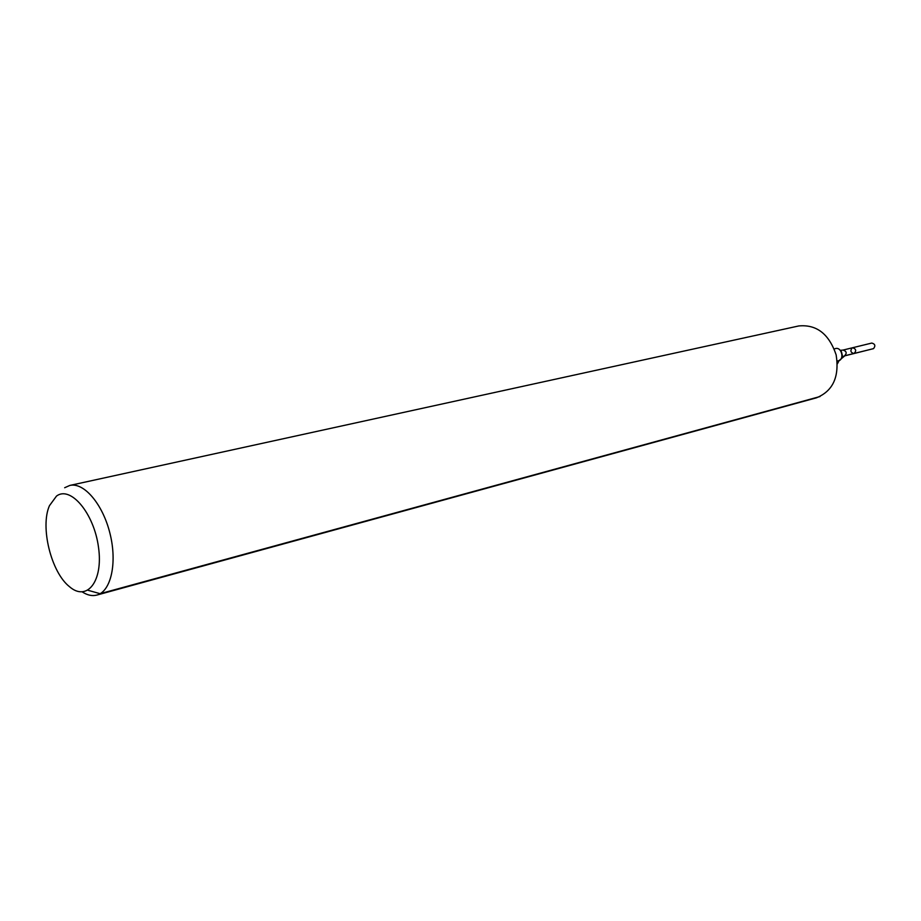 <?xml version="1.0" encoding="UTF-8"?>
<svg xmlns="http://www.w3.org/2000/svg" width="921" height="921" viewBox="0 0 921 921"><rect width="100%" height="100%" fill="white"/><g stroke="black" fill="none" stroke-linecap="round" stroke-linejoin="round"><path stroke-width="1.38" d="M852.19 347.885L852.581 347.747C856.139 348.909 856.611 350.843 854.009 353.537C850.636 352.639 850.025 350.751 852.19 347.885L852.581 347.747C856.139 348.909 856.611 350.843 854.009 353.537L873.534 348.633C875.71 345.812 875.111 343.959 871.761 343.061L871.37 343.199M56.515 496.062C70.56 485.413 94.057 513.331 98.501 547.258C103.428 581.22 86.965 602.104 69.374 586.596C51.15 572.229 39.983 526.893 49.446 505.698L56.515 496.062M64.666 487.727L69.823 485.436C83.961 482.005 102.887 504.236 110.036 533.685C117.381 563.076 110.934 591.547 96.832 595.081C92.227 596.278 87.38 595.231 82.291 591.95M69.823 485.436L798.737 325.953C816.547 324.261 829.004 333.897 836.141 354.861C839.561 376.735 832.987 391.057 816.443 397.826L96.832 595.081M87.967 590.269L100.136 593.7L820.047 396.537M837.419 363.807L839.192 360.468L844.879 355.759L873.534 348.633L854.377 353.399M834.288 349.059L834.61 348.898C841.875 345.329 845.328 361.308 837.201 360.859M844.499 355.897L842.439 356.738L840.85 350.279L843.06 350.072C846.641 351.246 847.113 353.192 844.499 355.897L854.009 353.537M842.278 355.195L841.414 351.718M843.06 350.072L871.761 343.061"/></g></svg>
